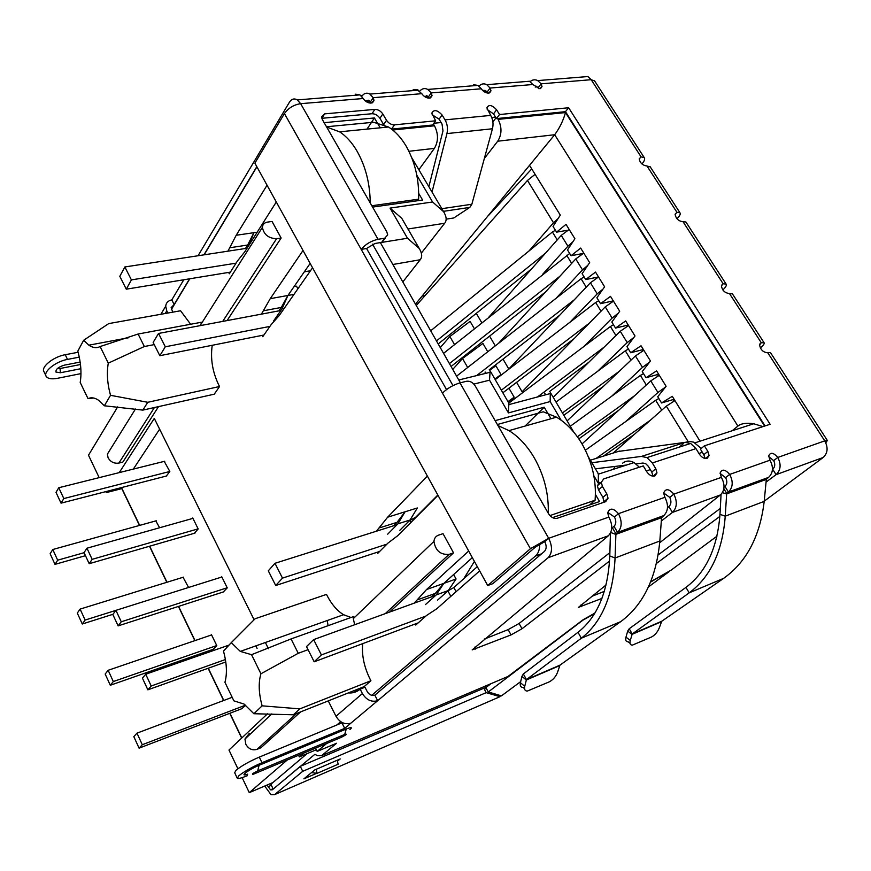 <?xml version="1.0" encoding="UTF-8"?>
<svg xmlns="http://www.w3.org/2000/svg" width="871" height="871" viewBox="0 0 871 871"><rect width="100%" height="100%" fill="white"/><g stroke="black" fill="none" stroke-linecap="round" stroke-linejoin="round"><path stroke-width="1.31" d="M443.415 211.337L469.807 207.396L471.853 204.25L441.847 208.681M432.027 192.045L446.932 133.59L492.453 128.766L471.853 204.25M469.807 207.396L453.758 217.979L446.126 219.154M428.859 186.677L442.98 130.9L442.033 124.063L439.093 119.175L432.114 114.732M492.453 128.766C493.596 123.954 493.008 119.501 490.689 115.408L486.867 107.841C488.794 104.259 492.039 104.912 496.601 109.79L499.54 114.537L568.632 107.743L770.116 424.264L704.41 445.843L707.851 451.407L709.081 455.587L707.1 458.396C704.334 458.919 701.776 457.525 699.413 454.216L695.973 448.609L690.638 443.448L685.15 442.359L618.279 451.45M446.507 389.566L366.56 248.496L361.193 249.378C365.537 244.207 371.155 240.853 378.036 239.296L384.688 238.24L387.693 234.92L386.822 231.893L322.346 119.534L321.562 116.877L324.665 113.861L374.857 109.398C378.068 109.43 380.714 110.965 382.815 113.981L386.528 120.285C388.64 123.323 391.286 124.847 394.476 124.858L391.558 129.115L432.637 125.01L435.631 120.808L431.82 113.132C433.878 109.278 437.296 109.898 442.087 114.994L445.048 119.882C447.389 124.096 448.021 128.668 446.932 133.59M394.476 124.858L435.631 120.808M383.621 124.586L386.016 127.231M383.556 124.466L379.919 118.293C377.84 115.288 375.183 113.763 371.982 113.731L321.878 118.293L324.665 113.861M384.688 238.24L381.607 242.41L385.352 238.088M366.56 248.496L374.955 243.477L381.607 242.41M591.823 462.719L641.448 456.426L646.935 457.602L652.303 462.958L655.787 468.729L656.984 472.92L654.796 476.045C651.846 476.611 649.167 475.174 646.761 471.734L643.266 465.92L603.69 478.919L601.284 482.338L602.438 486.486L606.88 494.009L608.045 498.223L605.628 501.685L557.288 518.256C553.967 518.942 551.06 517.439 548.556 513.738L475.185 385.864C472.811 382.358 469.937 380.823 466.562 381.258L459.986 382.881C453.116 384.949 447.28 388.368 442.457 393.126L284.425 113.578L254.876 163.138L487.706 585.53L492.855 583.646L535.654 546.868L544.756 541.675L548.686 538.311L530.417 548.73L487.706 585.53M361.715 96.431C364.013 93.153 366.735 92.37 369.87 94.079L373.213 97.694L374.007 100.35L371.155 103.116C367.932 103.072 365.276 101.537 363.174 98.521L300.637 103.671C293.745 104.77 288.345 108.069 284.425 113.578M603.995 502.251L602.917 497.374L598.508 489.883L602.438 486.486M599.771 482.327L597.364 485.735L598.508 489.883M765.065 425.919L565.475 111.673L496.448 118.598L493.53 113.872L487.216 109.583M496.448 118.598L499.54 114.537M565.475 111.673L568.632 107.743M705.053 458.484L703.822 454.695L700.404 449.142L704.41 445.843M615.166 466.421L613.456 469.273M652.989 476.208L651.802 472.071L648.329 466.312L645.64 463.622L642.918 463.045L636.07 463.873M626.499 465.038L595.426 468.827M609.558 561.044L522.001 628.753L511.059 634.905L472.18 649.886L608.361 535.774C612.672 531.114 612.836 524.875 608.862 517.069L607.686 512.79C609.787 507.662 613.38 507.956 618.475 513.672C622.33 521.479 622.036 527.717 617.583 532.41L614.022 526.334C616.233 523.994 616.374 520.869 614.458 516.993L607.718 512.388M663.822 515.567L661.568 517.657L659.837 541L615.078 557.995L615.917 533.792L617.583 532.41L663.822 515.567C668.329 510.939 668.678 504.853 664.878 497.297L663.669 493.008C665.629 488.315 669.015 488.685 673.838 494.129L669.766 497.406L663.669 492.975M659.695 542.742L720.404 494.946C724.868 490.449 725.184 484.581 721.362 477.362L720.11 473.073C721.928 468.805 725.118 469.251 729.691 474.423C733.404 481.63 732.979 487.499 728.406 492.028L724.944 486.421C727.22 484.156 727.427 481.228 725.576 477.635L720.099 473.421M768.581 477.384L766.317 479.398L764.194 501.38L725.249 516.165L726.686 493.367L728.406 492.028L768.581 477.384C773.187 472.931 773.655 467.194 769.997 460.193L768.712 455.925C770.421 451.995 773.448 452.506 777.792 457.438L773.666 460.607L768.712 456.611M770.421 352.559L767.743 352.733C763.279 352.439 760.557 349.848 759.599 344.949L761.276 342.739L764.074 342.739C764.64 343.512 763.606 345.068 760.971 347.387L760.329 347.943M732.457 293.886L729.43 293.483C725.02 293.113 722.342 290.587 721.395 285.928L723.148 283.772L726.12 284.12C726.839 285.1 725.946 286.842 723.474 289.346L722.865 289.967M726.131 284.109L685.923 222.007L683.006 221.691C678.672 221.223 676.038 218.784 675.101 214.397L676.941 212.306L679.957 212.774C680.719 213.874 679.913 215.681 677.529 218.207L676.996 218.773M650.278 166.927L646.99 166.002C642.7 165.446 640.098 163.084 639.183 158.892L641.078 156.856L639.183 158.979M538.463 88.613L538.038 87.84L541.12 83.834L542.012 86.61L539.857 88.722L532.823 84.52L529.503 81.253L522.665 81.798M479.039 86.098C481.391 83.703 483.96 83.235 486.758 84.683L490.09 88.047L490.961 90.791L488.598 93.099C485.746 93.045 483.307 91.597 481.282 88.777L478.048 85.391L473.584 84.77M428.772 98.151L428.271 97.138L431.21 92.903L432.049 95.614L429.447 98.14C426.409 98.096 423.861 96.605 421.793 93.676L417.002 89.528L414.041 89.484L411.765 90.715M487.542 93.055L485.387 90.464L482.556 90.377M370.872 103.126L368.683 100.23L365.091 100.775M370.676 102.647L368.716 102.811L370.676 102.647M487.379 92.718L486.432 92.805L487.379 92.718M683.006 221.691L723.148 283.772L721.493 285.329M722.571 289.553L723.474 289.346M594.643 80.981L591.191 79.707L641.078 156.856L644.257 157.651C645.161 158.925 644.486 160.906 642.254 163.596M724.944 486.421L724.03 487.15M723.845 488.762L726.686 493.367L766.741 478.756M722.429 492.616L726.501 493.944L766.317 479.398M723.616 578.366L661.753 621.241L659.293 627.828C657.561 632.106 654.938 635.188 651.41 637.06L632.379 645.117C630.223 645.084 629.526 643.527 630.277 640.446L632.226 633.979L629.21 628.753L685.945 587.392C706.076 572.269 717.41 547.935 719.969 514.369L725.249 516.165C722.495 551.463 710.475 577.016 689.19 592.846L723.616 578.366C746.534 562.013 760.056 536.351 764.194 501.38M719.969 514.369L721.068 494.358M661.753 621.241L632.226 633.979L689.19 592.846L685.945 587.392M629.21 628.753L627.686 631.094L631.998 634.393L661.361 621.731M630.277 640.446L625.977 637.137L627.686 631.094M625.977 637.137C625.236 640.207 625.944 641.764 628.1 641.807L630.027 643.299M614.022 526.334L612.367 527.728L615.917 533.792L661.993 516.982M610.734 532.497L615.764 534.391L661.568 517.657M620.685 621.654L559.977 665.139L557.647 672.02C555.97 676.506 553.15 679.794 549.176 681.895L527.314 691.073C524.963 691.008 524.102 689.429 524.723 686.337L526.454 679.598L523.362 673.969L578.006 632.302C597.473 617.006 608.067 591.54 609.787 555.927L615.078 557.995C613.184 595.459 601.937 622.188 581.349 638.203L620.685 621.654C643.266 604.986 656.309 578.104 659.837 541M609.787 555.927L610.429 533.139M559.977 665.139L526.454 679.598L581.349 638.203L578.006 632.302M523.362 673.969L521.936 676.375L526.258 680.022L559.585 665.64M524.723 686.337L520.423 682.69L521.936 676.375M520.423 682.69C519.813 685.771 520.684 687.35 523.036 687.426L524.538 688.7M825.806 442.816L827.352 440.486L824.739 440.868C828.321 447.585 827.798 453.127 823.171 457.493L764.215 501.173M490.972 683.691L485.898 687.557L488.272 691.955L501.435 695.875L503.471 694.361M584.55 618.933L488.272 691.955M668.95 571.387L650.561 582.089M594.534 613.652L584.691 619.194M363.174 98.521L359.952 94.885L355.597 94.188M419.724 91.117C422.13 88.45 424.808 87.884 427.77 89.441L431.21 92.903L481.282 88.777M428.271 97.138L426.485 95.396M530.123 81.634C532.508 79.62 535.034 79.272 537.712 80.6L541.12 83.834L591.191 79.707L587.881 76.55L581.011 77.105M538.038 87.84L536.275 86.218M669.766 497.406C671.552 501.173 671.258 504.233 668.917 506.584L672.423 512.42L661.318 521.01M721.362 477.362L673.838 494.129C677.518 501.674 677.05 507.771 672.423 512.42L720.404 494.946M378.036 239.296L300.637 103.671L297.305 99.915C294.202 98.118 291.556 98.924 289.357 102.321L198.065 255.747M165.207 313.506L166.775 310.882L165.697 306.189C166.078 302.781 168.103 300.691 171.783 299.918L183.781 279.765M171.783 299.918L174.156 304.534L189.573 278.818M203.934 254.844L256.814 166.644M166.775 310.882L167.874 313.027M171.337 309.238L174.156 304.534L171.119 307.659L172.763 312.156M80.97 373.615L57.432 378.319C51.814 379.353 48.112 378.787 46.348 376.61C42.505 372.124 55.57 361.421 67.492 359.407L79.283 357.143M45.902 375.662L44.127 371.939C40.262 367.41 53.316 356.696 65.227 354.715L78.129 352.276M80.154 362.075L64.454 365.123C58.455 366.931 55.624 369.239 55.962 372.059L60.404 372.744L80.84 368.705M57.704 368.27L60.055 368.52L80.47 364.524M773.666 460.607C775.386 464.101 775.059 466.987 772.675 469.251L776.083 474.651L766.055 482.088M767.743 352.733L824.739 440.868L777.792 457.438C781.352 464.428 780.775 470.166 776.083 474.651L823.171 457.493M459.986 382.881L548.686 538.311C552.617 546.476 552.421 552.954 548.077 557.734L377.676 700.687L374.846 695.167L544.462 551.376C546.618 548.97 546.716 545.747 544.756 541.675M601.937 598.421L578.486 607.337L606.053 584.985M484.309 639.096L508.152 629.613L519.083 623.473L609.874 552.639M667.491 507.695L668.917 506.584M362.39 693.534L335.999 716.278C339.864 722.582 344.829 724.868 350.882 723.159L377.676 700.687C371.514 702.385 366.419 700.001 362.39 693.534L360.159 689.157L364.982 687.241L367.214 691.596C369.228 694.818 371.765 696.016 374.846 695.167M353.169 690.997L358.014 690.736M360.159 689.157C356.772 692.053 352.842 693.305 348.367 692.902M335.999 716.278L328.258 700.905M342.412 722.669L259.286 757.106C249.171 761.494 241.419 765.881 236.041 770.269L234.669 772.719L237.152 777.955M350.882 723.159L344.698 728.352L342.009 723.006M344.698 728.352L261.997 762.713C251.882 767.133 244.12 771.532 238.708 775.887L237.326 778.304C238.393 778.87 241.724 777.999 247.31 775.702M326.669 743.475L317.186 751.423L336.554 743.257L321.639 755.625L508.022 676.451L583.124 619.727L594.849 613.13M315.552 748.135L317.186 751.423M650.746 581.643L671.04 570.2L716.953 536.188M658.16 554.925L720.295 508.435M719.849 516.405L656.451 563.461M591.431 596.504L604.332 591.365M319.047 750.639L318.383 750.922M316.706 750.454L315.879 749.92M321.639 755.625L317.316 755.68L314.921 754.275L273.189 789.072L270.87 784.27L307.049 753.644M311.535 772.599L317.066 773.35L338.155 764.215L337.219 760.241M316.108 769.333L317.066 773.35M247.691 774.145C238.251 777.487 248.594 769.616 259.068 765.304L346.255 729.005C351.405 727.035 352.635 727.22 349.924 729.582M506.225 677.213L508.022 676.451M264.708 786.045L271.012 794.668L274.626 794.613L302.727 771.303L300.299 766.349L272.307 789.801L270.5 789.834L267.103 785.021M241.659 738.096L229.759 713.327M223.618 700.524L208.125 668.275M201.593 654.687L201.049 653.544M194.843 640.653L178.413 606.445M166.818 582.307L149.496 546.248M139.491 525.431L121.798 488.609M498.495 697.333L499.987 696.68L486.192 692.641L302.727 771.303M316.706 773.306L303.903 778.848L314.856 769.877L340.202 758.957L337.436 761.189M274.626 794.613L499.987 696.68L499.192 695.21M483.96 688.515L489.502 684.312M300.56 766.24L483.819 688.232L486.192 692.641M486.747 689.135L483.819 688.232M249.324 733.371L244.958 739.033L245.818 744.313C248.605 748.995 252.35 750.682 257.032 749.354L260.973 747.743L300.582 711.901M110.051 449.828L107.383 454.129L108.091 457.808C110.606 461.989 114.21 463.753 118.881 463.078L122.833 462.109L158.544 406.605M354.671 624.736L353.299 618.628L353.822 616.472L291.056 638.944L251.545 654.687L240.309 651.399L231.283 642.646L255.127 618.748L326.505 594.392L327.18 595.764C331.764 604.518 337.229 610.843 343.577 614.719L351.024 617.474M353.463 617.626L354.399 617.572M219.546 386.517L147.765 402.293L110.53 395.314L104.346 405.777L142.833 410.11L214.277 394.182L219.546 386.517L218.904 385.309C212.535 372.146 210.303 358.808 212.23 345.297M362.684 643.647C361.628 655.253 364.132 667.153 370.186 679.347L370.926 680.741L299.831 708.874L262.127 705.837C258.709 693.36 258.306 682.679 260.919 673.784L251.545 654.687M200.657 325.547L201.408 322.248L138.086 334.029L100.132 346.538C96.648 348.367 92.892 347.91 88.864 345.177L83.66 340.267L108.723 323.598L180.569 310.762L190.629 324.252M267.462 713.817L228.975 750.029L237.903 768.755M242.138 777.64L249.28 792.643L272.928 782.528M105.848 491.625L106.306 492.605L121.973 488.566M117.683 406.899L88.494 455.217L99.174 477.635M249.28 792.643L287.245 760.013M276.292 201.985L244.947 251.567L237.282 261.191L229.356 273.766L228.638 272.416M227.941 251.175L236.193 235.268L267.049 185.229M256.912 166.84L204.162 254.811M189.791 278.785L171.413 309.445M106.306 492.605L107.166 491.288M119.229 472.626L154.287 418.396L254.114 619.782M265.372 642.493L268.486 648.786M298.546 755.266L299.341 756.888L303.848 753.045M336.489 725.282L340.713 721.689M371.71 695.319L535.48 556.014C538.376 553.412 539.78 549.438 539.682 544.103M479.649 570.897L436.817 608.742L426.529 615.492L415.75 625.04L415.195 623.995M414.193 603.157L426.518 589.558L468.685 551.016M437.982 495.327L397.622 535.774L387.889 543.166L377.731 553.379L377.143 552.268M376.381 531.212L387.649 517.2L427.389 476.099M452.974 385.603L372.548 244.185M312.558 267.789L279.275 315.465L271.164 324.622L262.748 336.696L262.062 335.4M261.398 314.148L270.25 298.666L303.021 250.489M231.283 642.646L223.477 651.094C226.808 663.343 227.298 673.751 224.936 682.309L233.874 700.85L244.076 704.073L253.886 713.73L293.342 714.786L364.122 686.642L370.926 680.741M328.073 625.694L327.246 620.522M353.299 618.628L433.954 541.381C434.259 538.234 435.794 536.155 438.559 535.142L443.034 533.673L453.53 552.845L389.587 612.073M200.657 324.763L262.4 227.375C262.628 224.424 264.338 222.671 267.506 222.105L272.057 221.463L281.137 238.033L227.059 320.593M702.364 452.321L698.956 453.453M650.321 469.611L646.293 470.95M422.097 296.096L425.113 295.509M492.899 121.94L495.991 117.857M495.534 117.117L491.745 117.498M441.118 122.528L433.889 123.247M299.341 756.888L316.347 749.735M324.143 122.669L374.432 117.966L380.213 127.808M418.711 193.406L422.598 200.025L372.592 207.091M495.142 420.649L544.201 407.193L550.973 418.744M595.426 494.478L599.575 501.544L552.519 517.614M460.367 382.783L380.366 242.617L407.486 238.251L419.234 248.464C422.108 253.265 422.446 257.021 420.225 259.732L402.805 281.943M418.853 169.736L434.389 148.386C438.472 141.429 438.505 133.894 434.487 125.794L433.388 123.965M497.548 118.489L498.092 119.371C502.055 127.177 501.925 134.45 497.711 141.2L484.341 158.511M310.152 263.412L287.909 295.476L270.25 298.666M273.603 320.931L282.03 308.824L287.909 295.476L281.289 307.452L263.739 310.718M281.289 307.452L278.927 310.86M544.201 407.193L525.039 426.071M379.691 527.804L397.045 522.339L405.091 511.778L397.862 523.852L410.067 519.998L417.351 507.967L387.649 517.2M397.045 522.339L393.703 525.736M472.332 557.625L443.872 583.352L426.518 589.558M425.418 604.616L436.164 594.958L443.872 583.352L435.326 593.391L418.047 599.64M435.326 593.391L431.428 596.907M374.432 117.966L367.007 129.115M257.185 232.209L236.193 235.268M248.671 245.676L253.897 232.699L247.669 245.045L230.086 247.702M247.669 245.045L245.502 248.485M453.53 552.845L449.066 554.37L385.276 613.641M433.954 541.381C435.413 550.635 440.454 554.958 449.066 554.37M93.633 398.014L88.025 398.646C91.205 397.132 94.721 397.677 98.575 400.257L104.346 405.777M281.137 238.033L276.586 238.719L222.704 321.41M262.4 227.375C263.837 234.593 268.562 238.382 276.586 238.719M639.368 467.204L634.099 462.577C629.733 460.334 625.857 460.574 622.482 463.296M685.455 442.316L689.418 441.39L693.654 442.163L701.22 448.467M679.238 447.139L683.387 443.655M561.12 420.192L550.156 401.564L508.435 412.908L489.513 380.181L490.144 370.872L508.446 402.456M508.435 412.908L508.893 403.229M550.156 401.564L550.309 392.396L573.739 432.092M598.333 483.242L598.366 474.162L597.506 472.354M762.974 426.605L753.742 423.752C746.327 422.707 741.047 423.48 737.9 426.071L732.163 430.753M498.092 119.371L565.497 112.566C563.21 120.699 559.607 128.081 554.675 134.733L415.478 304.131M407.486 238.251L390.056 208.093L432.593 201.996L443.622 211.697C446.583 216.607 446.921 220.461 444.656 223.27L421.368 253.08M390.056 208.093L401.803 218.371L402.946 220.341M284.186 308.421L282.03 308.824M399.843 530.276L410.067 519.998M387.715 534.152L397.862 523.852M437.492 600.206L448.304 590.56L436.164 594.958M474.412 561.414L463.72 578.758M253.886 713.73L262.127 705.837M142.833 410.11L147.765 402.293M110.53 395.314C107.329 383.665 106.589 372.94 108.287 363.153L100.132 346.538M83.66 340.267L77.813 351.144C80.938 362.597 81.732 373.038 80.197 382.445L88.025 398.646M674.121 399.288L661.557 402.968L672.292 396.327L700.023 441.183M488.609 215.366L531.745 168.92L560.303 215.137L553.041 226.416L556.569 232.154L567.065 230.347M661.557 402.968L657.736 396.74L666.108 386.31L656.571 370.894L646.032 377.709L642.254 371.558L650.463 360.997L641.034 345.754L630.691 352.744L626.957 346.669L634.992 335.977L625.683 320.909L615.525 328.073L611.834 322.063L619.706 311.252L610.506 296.358L600.533 303.674L596.885 297.74L604.605 286.799L595.503 272.079L585.715 279.558L582.1 273.69L589.667 262.639L580.674 248.083L571.06 255.726L567.489 249.923L574.904 238.752L566.008 224.359L556.569 232.154M531.745 168.92L529.655 165.544M287.909 295.476L293.995 294.376M297.904 288.791L296.478 286.178L294.071 286.603M443.872 583.352L456.056 578.986L453.628 574.522M448.304 590.56L456.056 578.986M260.919 673.784L298.252 653.283L308.073 649.679M291.056 638.944L298.252 653.283M293.342 714.786L299.831 708.874M108.287 363.153L144.346 346.516L154.243 344.611M138.086 334.029L144.346 346.516M582.078 253.657L571.06 255.726M569.874 322.303L597.234 293.843L590.418 282.77L598.529 276.978L585.715 279.558M613.293 300.865L600.533 303.674M628.241 325.046L615.525 328.073M643.353 349.511L630.691 352.744M658.65 374.258L646.032 377.709M121.505 487.597L139.665 525.376M149.67 546.204L166.992 582.253M178.588 606.39L195.017 640.588M201.223 653.49L201.767 654.622M208.3 668.209L223.793 700.458M229.933 713.251L241.811 737.955M159.633 429.174L133.339 469.088M255.845 645.879L257.087 648.405M241.724 708.733L245.709 705.325M211.011 635.122L211.446 634.632L216.825 645.727L213.014 649.363M155.8 520.902L159.633 527.739M166.274 476.067L169.856 471.549L164.249 461.369M194.418 533.259L198.174 528.958L192.763 517.995L192.371 518.528M183.062 577.288L188.582 587.468M223.292 591.964L227.244 587.892L221.691 576.635L221.212 577.201M535.099 174.342L527.456 180.439L416.251 305.492M583.766 253.102L575.753 258.937L498.495 343.359M495.294 345.874L489.578 336.097M542.448 274.528L567.914 246.199L572.857 241.833M569.177 229.487L561.251 235.377L488.555 317.49M481.848 322.847L476.295 313.342M528.882 251.088L553.51 222.78L558.071 218.599M440.28 347.594L449.872 336.511L470.09 321.377L474.401 328.781M452.746 369.424L462.512 358.504L482.926 343.446L487.76 351.775M489.774 370.197L495.893 365.755L501.01 374.563L498.811 376.893M505.18 391.025L508.991 388.292L514.173 397.198L508.664 402.827M674.938 400.606L666.315 406.136L613.217 453.04M625.422 421.782L657.921 392.483L665.488 387.083M659.293 375.303L650.779 380.888L582.035 443.927M611.496 396.381L642.482 367.388L649.657 362.031M643.843 350.294L635.427 355.934L567.13 420.889M597.582 371.34L627.229 342.597L633.914 337.415M628.568 325.569L620.25 331.263L553.227 397.339M583.701 346.658L612.139 318.078L618.345 313.114M612.15 301.42L613.456 301.126L605.247 306.875L522.088 391.776L516.59 382.347M590.418 282.77L508.795 369.01L503.013 359.102M556.123 298.263L582.492 269.89L587.827 265.328M597.234 293.843L602.993 289.085M627.24 325.852L628.546 325.536M642.504 350.567L643.8 350.229M650.441 360.975L649.603 362.053M657.953 375.564L659.238 375.216M665.977 386.114L665.128 387.192M673.577 400.867L674.862 400.486M514.173 397.198L507.967 401.618M501.01 374.563L494.87 379.005M476.219 360.801L466.17 368.673M462.512 358.504L467.509 367.192M449.872 336.511L454.531 344.622M211.588 634.926L108.156 670.289L113.317 681.547L216.737 645.553M113.317 681.547L110.301 685.248L105.173 674.034L108.156 670.289M213.733 649.113L110.301 685.248M562.437 412.941L619.335 371.242M603.821 385.995L563.809 415.26M628.416 349.042L625.324 350.828L631.029 360.115M556.014 402.075L625.324 350.828M192.948 518.365L86.958 548.207L84.041 552.606L89.19 563.689L194.973 533.106M89.19 563.689L92.152 559.334L198.12 528.871M86.958 548.207L92.152 559.334M559.813 315.106L489.219 369.783M485.506 372.668L484.069 373.768M476.579 375.619L574.457 299.646M584.114 276.956L581.077 278.731L586.259 287.169M456.589 376.163L581.077 278.731M164.761 461.238L58.771 487.738L56.016 492.376L61.035 503.155L166.797 475.925M61.035 503.155L63.823 498.571L169.812 471.472M58.771 487.738L63.823 498.571M436.48 340.931L545.529 253.134M531.441 269.052L438.2 343.947M555.393 230.238L552.399 231.991L557.255 239.895M430.688 330.784L552.399 231.991M229.029 645.084L145.729 674.23L151.206 686L225.404 659.543M151.206 686L147.874 689.832L142.419 678.117L145.729 674.23M225.785 661.96L147.874 689.832M577.397 436.796L634.741 395.597M618.933 410.099L578.834 438.853M643.517 373.626L640.414 375.412L646.293 385.004M570.287 426.246L640.414 375.412M183.574 577.125L80.099 609.101L85.129 620.054L115.919 610.364M85.129 620.054L82.288 623.995L77.29 613.086L80.099 609.101M112.98 614.295L82.288 623.995M501.348 390.186L589.199 323.261M574.283 338.503L502.85 392.788M598.715 300.713L595.666 302.487L601.012 311.208M495.229 379.647L595.666 302.487M232.165 697.301L136.976 733.153L142.289 744.727L245.578 705.151M142.289 744.727L139.088 748.156L133.818 736.637L136.976 733.153M242.552 708.406L139.088 748.156M596.091 458.429L650.419 420.181M634.295 434.422L603.418 456.121M658.803 398.483L655.678 400.279L661.742 410.176M585.41 450.209L655.678 400.279M221.865 576.994L115.93 610.342L121.265 621.785L227.179 587.783M121.265 621.785L118.129 625.89L112.827 614.49L115.93 610.342M223.901 591.768L118.129 625.89M537.44 396.991L604.158 347.126M588.948 362.129L549.655 391.427M545.507 394.519L544.854 395.009M613.478 324.741L610.408 326.516L615.939 335.52M508.827 403.099L610.408 326.516M156.257 520.771L52.783 549.514L57.671 560.184L84.084 552.704M57.671 560.184L55.004 564.364L50.137 553.727L52.783 549.514M85.467 555.676L55.004 564.364M569.667 253.472L443.568 353.354M566.662 255.225L571.67 263.401M559.901 276.27L449.425 363.61M545.529 291.97L451.069 366.484M326.658 127.046L339.592 131.826C346.201 136.105 352.058 142.615 357.154 151.347C365.678 166.59 370.033 183.792 370.229 202.976M417.459 200.744L418.635 199.176C419.191 179.459 414.988 161.723 406.038 145.947C400.965 137.455 395.107 131.14 388.455 126.992L373.55 122.256L326.494 126.763M418.635 199.176L371.819 205.752M236.041 263.173L131.401 279.885L126.284 289.183L230.38 272.133M126.284 289.183L119.806 276.336L124.858 266.962L247.048 248.246M269.901 326.418L165.305 346.789L159.829 355.695L153.144 342.434L158.544 333.451L280.865 310.49M159.829 355.695L263.902 335.03M131.401 279.885L124.858 266.962M158.544 333.451L165.305 346.789M549.917 515.588L595.089 500.237C596.581 480.607 592.182 461.75 581.893 443.677C574.806 431.864 566.346 423.034 556.525 417.176L543.264 411.809L497.363 424.515M497.962 425.571L508.958 430.612C518.768 436.709 527.249 445.865 534.402 458.048C544.233 475.599 548.85 493.988 548.262 513.215M595.089 500.237L589.569 504.962M477.308 566.662L453.845 587.544L456.11 591.703M386.898 544.157L282.487 578.115L275.715 585.519L379.647 551.452M275.715 585.519L268.301 570.81L274.975 563.297L397.045 524.68M409.239 520.814L415.652 517.276L437.83 495.044M447.868 590.941L453.845 587.544M425.875 616.069L321.399 654.938L314.181 661.797L306.505 646.587L313.636 639.608L435.74 595.339M314.181 661.797L418.189 622.874M282.487 578.115L274.975 563.297M313.636 639.608L321.399 654.938M445.048 119.882L490.689 115.408M439.093 119.175L442.087 114.994M386.528 120.285L383.675 124.52M379.919 118.293L382.815 113.981M371.982 113.731L374.857 109.398M442.457 393.126L530.417 548.73M602.917 497.374L606.88 494.009M493.53 113.872L496.601 109.79M703.822 454.695L707.851 451.407M685.15 442.359L641.448 456.426M619.521 451.058L590.353 460.226M695.973 448.609L652.303 462.958M655.787 468.729L651.802 472.071M548.686 538.311L608.862 517.069M614.458 516.993L618.475 513.672L664.878 497.297M725.576 477.635L729.691 474.423L769.997 460.193M759.806 344.023L761.276 342.739L729.43 293.483M675.123 214.19L676.941 212.306L646.99 166.002M532.823 84.52L490.09 88.047L487.063 92.152M421.793 93.676L373.213 97.694L370.36 102.038M369.576 100.982L365.744 101.297M486.29 91.161L483.721 91.379M362.292 95.636L361.03 95.734M490.7 91.847L490.144 91.891M373.626 101.765L373.049 101.809M669.102 571.648L648.449 586.945M520.684 681.612L501.435 695.875M65.227 354.715L67.492 359.407M431.733 96.844L431.156 96.888M427.432 96.115L424.297 96.376M537.211 86.882L535.197 87.046M60.404 372.744L60.055 368.52M548.077 557.734L608.361 535.774M581.295 606.706L580.424 605.171M519.083 623.473L522.001 628.753M508.152 629.613L511.059 634.905M474.641 647.153L475.697 649.091M261.997 762.713L259.286 757.106M346.255 729.005L344.72 734.438C347.714 733.676 346.527 734.656 341.182 737.389L254.397 773.796C250.913 774.744 252.024 773.775 257.718 770.879L344.72 734.438M259.068 765.304L257.718 770.879M254.397 773.796L252.732 774.373M339.734 737.987L341.182 737.389M271.36 785.283L267.93 786.753M541.577 553.814L535.48 556.014M489.513 380.181L473.868 384.089M432.593 201.996L416.817 175.223M392.701 130.008L434.487 125.794M565.497 112.566L764.586 426.082M601.262 482.36L598.312 483.329M598.29 483.285L593.859 475.762M296.521 713.512L257.032 749.354M154.439 407.519L118.881 463.078M485.887 373.321L485.125 372.015M545.671 394.792L544.702 393.137M497.711 141.2L554.675 134.733L737.9 426.071M408.913 151.282L434.389 148.386M407.955 228.997L444.656 223.27M392.854 264.501L420.225 259.732M310.479 270.772L304.327 271.817M567.914 246.199L561.251 235.377M553.51 222.78L527.456 180.439M688.079 441.51L666.315 406.136M657.921 392.483L650.779 380.888M642.482 367.388L635.427 355.934M627.229 342.597L620.25 331.263M612.139 318.078L605.247 306.875M582.492 269.89L575.753 258.937M450.84 596.352L447.912 590.93M410.851 522.524L409.827 520.64M608.045 498.223L604.071 501.576M597.364 485.735L601.284 482.338M705.434 458.549L709.081 455.587M690.638 443.448L646.935 457.602M653.032 476.208L656.984 472.92M540.466 88.613L542.012 86.61M489.371 92.947L490.961 90.791M430.426 97.922L432.049 95.614M372.396 102.811L374.007 100.35M418.45 90.181L369.87 94.079M529.503 81.253L486.758 84.683M679.957 212.774L650.082 166.633M732.304 293.669L764.074 342.739M594.414 80.633L644.268 157.651M770.432 352.559L827.352 440.486M537.712 80.589L587.881 76.55M427.77 89.43L478.048 85.38M297.305 99.915L359.952 94.885M165.697 306.189L160.906 314.279M270.5 789.834L273.026 788.745M244.958 739.033L271.817 713.904M107.383 454.129L135.462 409.022M343.577 614.719L240.309 651.399M128.44 337.774L88.864 345.177M458.777 379.985L490.449 372.2M550.624 393.463L509.219 404.525M598.039 473.258L588.371 456.883M634.099 462.577L598.366 474.162M753.742 423.752L695.058 442.795M443.622 211.697L411.743 157.684M419.234 248.464L401.803 218.371M339.592 131.826L388.455 126.992M508.958 430.612L556.525 417.176"/></g></svg>
